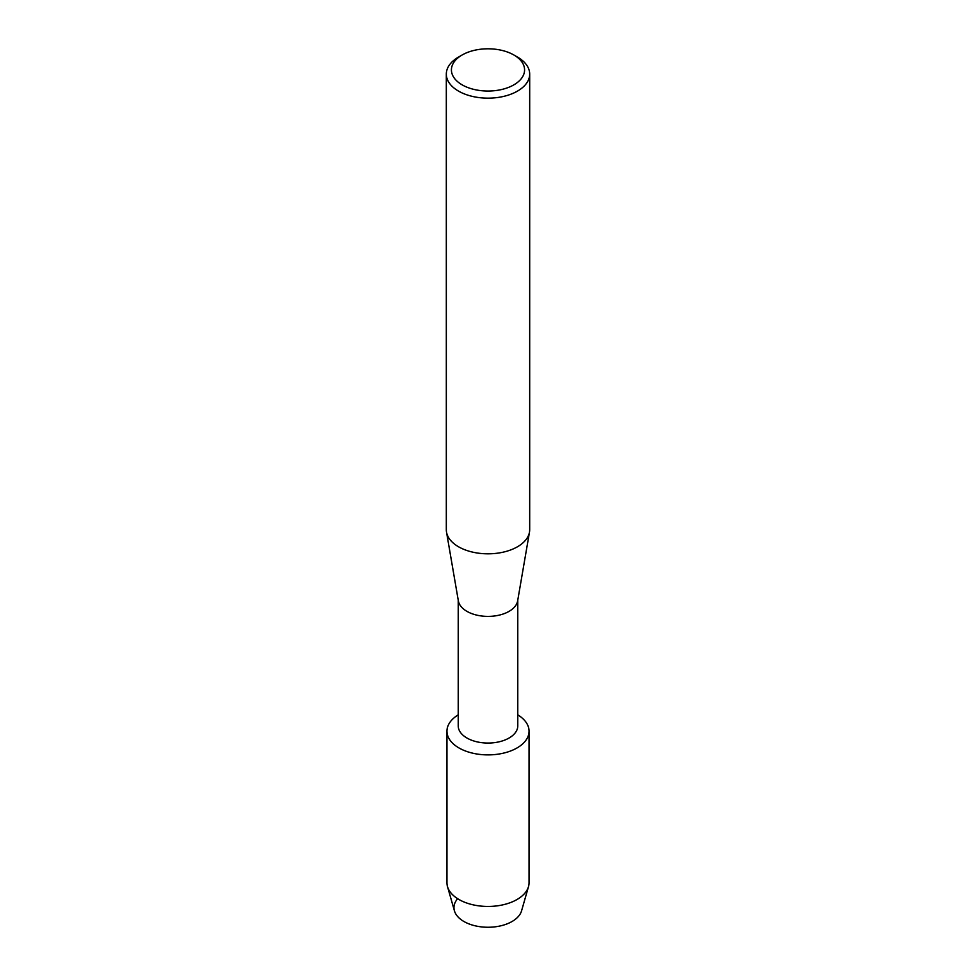<?xml version="1.0" encoding="UTF-8"?>
<svg xmlns="http://www.w3.org/2000/svg" width="976" height="976" viewBox="0 0 976 976"><rect width="100%" height="100%" fill="white"/><g stroke="black" fill="none" stroke-linecap="round" stroke-linejoin="round"><path stroke-width="1.46" d="M529.053 731.183A41.053 23.705 180 0 1 517.036 747.945A41.053 23.705 180 0 0 517.78 714.871A41.053 23.705 180 0 1 529.053 731.183L529.053 882.743A41.053 23.705 180 0 1 528.504 886.611L521.574 910.815A34.026 19.642 180 0 1 512.058 921.503A34.026 19.642 180 0 1 468.016 923.516A34.026 19.642 180 0 1 457.659 898.713M517.78 600.057L517.78 725.863A29.78 17.19 180 0 1 509.057 738.027A29.78 17.19 180 0 1 476.605 741.748A29.78 17.19 180 0 1 458.22 725.863L458.22 600.057M517.036 747.945A41.053 23.705 180 0 1 459.354 748.165A41.053 23.705 180 0 1 458.22 714.871A41.053 23.705 180 0 0 446.947 731.183A41.053 23.705 180 0 0 472.286 753.082A41.053 23.705 180 0 0 517.036 747.945M513.864 54.985L517.475 57.072A41.687 24.071 180 0 1 529.687 74.091L529.687 529.748A41.687 24.071 180 0 1 529.48 532.127L517.634 600.911A29.78 17.19 180 0 1 509.057 611.366A29.78 17.19 180 0 1 477.984 615.392A29.78 17.19 180 0 1 458.366 600.911L446.52 532.127A41.687 24.071 180 0 1 446.313 529.748L446.313 74.091A41.687 24.071 180 0 1 458.525 57.072L462.136 54.985A36.576 21.118 180 0 1 513.864 54.985A36.576 21.118 180 0 1 513.864 84.851A36.576 21.118 180 0 1 462.136 84.851A36.576 21.118 180 0 1 462.136 54.985L458.525 57.072M529.48 532.127A41.687 24.071 180 0 1 517.475 546.767A41.687 24.071 180 0 1 473.97 552.416A41.687 24.071 180 0 1 446.52 532.127M529.687 74.091A41.687 24.071 180 0 1 517.475 91.11A41.687 24.071 180 0 1 472.042 96.319A41.687 24.071 180 0 1 446.313 74.091M528.504 886.611A41.053 23.705 180 0 1 517.036 899.506A41.053 23.705 180 0 1 475.446 905.313A41.053 23.705 180 0 1 447.496 886.611A41.053 23.705 180 0 1 446.947 882.743L446.947 731.183M512.058 921.503A34.026 19.642 180 0 1 477.593 926.322A34.026 19.642 180 0 1 454.426 910.815L447.496 886.611"/></g></svg>
